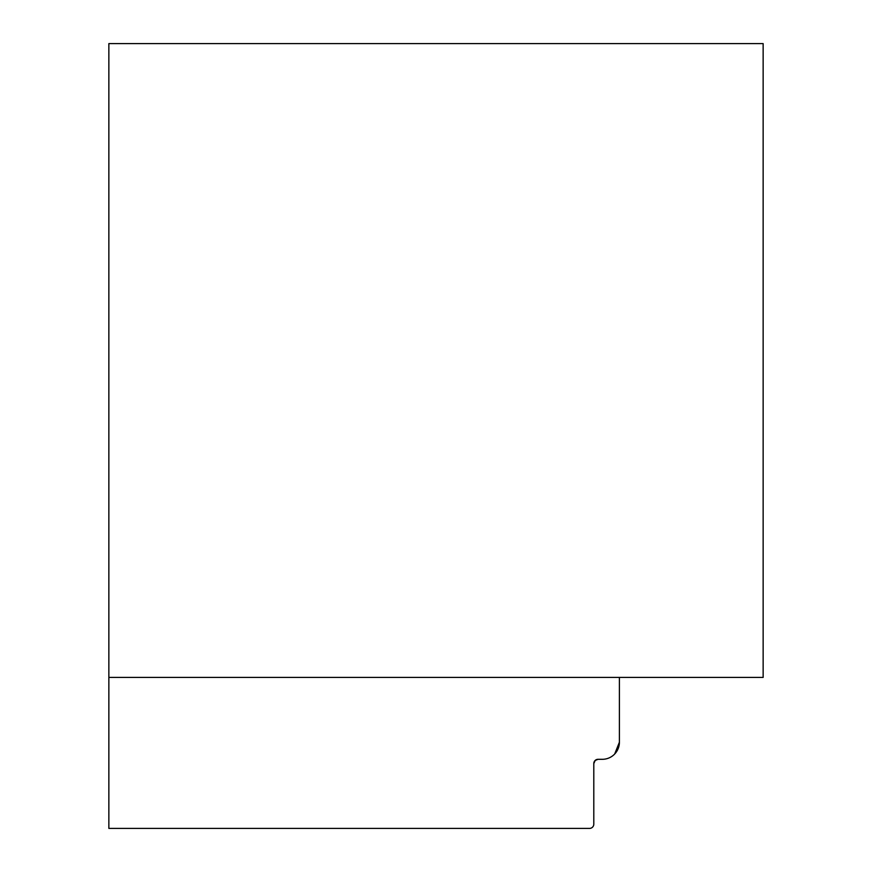 <?xml version="1.0" encoding="UTF-8"?>
<svg xmlns="http://www.w3.org/2000/svg" width="872" height="872" viewBox="0 0 872 872"><rect width="100%" height="100%" fill="white"/><g stroke="black" fill="none" stroke-linecap="round" stroke-linejoin="round"><path stroke-width="1.31" d="M598.039 759.305L602.334 759.305A17.059 17.059 0 0 0 619.393 742.246L619.393 677.413L619.393 742.246L614.684 754.008M588.306 828.4L589.537 828.4A4.262 4.262 0 0 0 593.799 824.138L593.799 763.567A4.262 4.262 0 0 1 598.061 759.305L602.334 759.305L598.061 759.305L595.151 760.46A4.262 4.262 0 0 0 594.039 762.161L593.799 763.567L595.227 760.384M763.142 677.413L763.142 43.6L108.858 43.6L108.858 677.413L763.142 677.413M618.019 748.95L619.393 742.246L619.393 677.413L108.858 677.413L108.858 828.4L589.537 828.4M593.799 814.557L593.799 824.138"/></g></svg>
